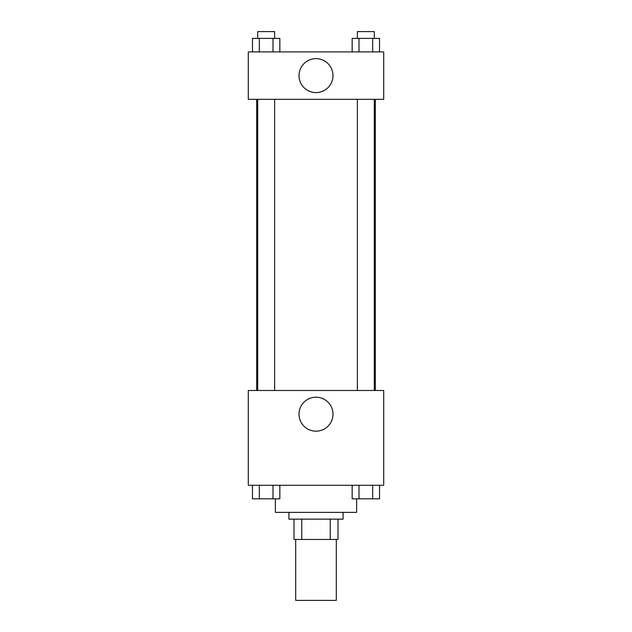 <?xml version="1.0" encoding="UTF-8"?>
<svg xmlns="http://www.w3.org/2000/svg" width="632" height="632" viewBox="0 0 632 632"><rect width="100%" height="100%" fill="white"/><g stroke="black" fill="none" stroke-linecap="round" stroke-linejoin="round"><path stroke-width="0.95" d="M295.689 539.459L295.689 600.4L336.311 600.4L336.311 539.459M330.252 519.141L330.252 539.459L293.991 539.459L293.991 519.141M330.252 539.459L338.009 539.459L338.009 519.141L338.009 539.459M343.089 512.37L343.089 519.141L288.911 519.141L288.911 512.37M301.748 519.141L301.748 539.459M275.37 498.83L275.37 512.37L356.63 512.37L356.63 498.83M383.711 485.289L248.289 485.289L248.289 390.489L383.711 390.489L383.711 485.289M316 431.166A16.985 16.985 0 0 1 301.29 405.697A16.985 16.985 0 0 1 330.71 405.697A16.985 16.985 0 0 1 316 431.166M375.321 99.311L375.321 390.489M357.372 390.489L357.372 99.311M274.628 99.311L274.628 390.489M383.711 99.311L248.289 99.311L248.289 51.911L383.711 51.911L383.711 99.311M332.985 75.611A16.985 16.985 0 0 1 307.507 90.321A16.985 16.985 0 0 1 307.507 60.909A16.985 16.985 0 0 1 332.985 75.611M379.524 51.911L379.524 38.37L352.158 38.37L352.158 51.911M372.683 38.37L372.683 51.911M359 38.37L359 51.911M357.372 38.37L357.372 31.6L374.302 31.6L374.302 38.37M279.842 51.911L279.842 38.37L252.476 38.37L252.476 51.911M273 38.37L273 51.911M259.317 38.37L259.317 51.911M257.698 38.37L257.698 31.6L274.628 31.6L274.628 38.37M379.524 485.289L379.524 498.83L352.158 498.83L352.158 485.289M372.683 485.289L372.683 498.83M359 485.289L359 498.83M374.302 498.83L357.372 498.83M279.842 485.289L279.842 498.83L252.476 498.83L252.476 485.289M273 485.289L273 498.83M259.317 485.289L259.317 498.83M274.628 498.83L257.698 498.83M256.679 99.311L256.679 390.489M374.302 390.489L374.302 99.311M257.698 99.311L257.698 390.489"/></g></svg>
